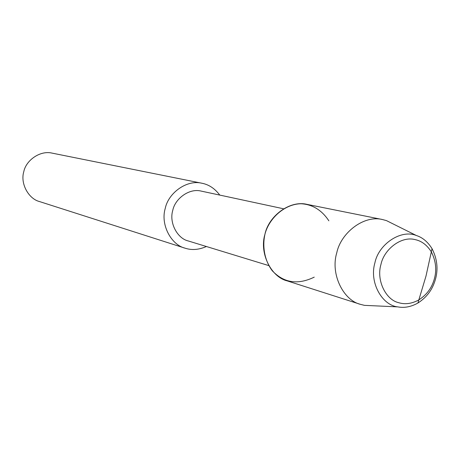<?xml version="1.0" encoding="UTF-8"?>
<svg xmlns="http://www.w3.org/2000/svg" width="460" height="460" viewBox="0 0 460 460"><rect width="100%" height="100%" fill="white"/><g stroke="black" fill="none" stroke-linecap="round" stroke-linejoin="round"><path stroke-width="0.69" d="M433.331 282.026C437.069 271.964 436.402 261.907 431.325 251.85C426.983 245.002 421.55 240.913 415.018 239.591C401.195 235.848 383.985 249.441 380.96 264.402C376.084 280.45 386.009 299.937 398.63 302.668C405.053 304.664 411.792 303.738 418.847 299.897C425.856 295.36 430.686 289.403 433.331 282.026C437.069 271.964 436.402 261.907 431.325 251.85C426.983 245.002 421.55 240.913 415.018 239.591C401.195 235.848 383.985 249.441 380.96 264.402C376.084 280.45 386.009 299.937 398.63 302.668C405.053 304.664 411.792 303.738 418.847 299.897C425.856 295.36 430.686 289.403 433.331 282.026M328.871 220.823C321.799 210.128 312.541 204.435 301.104 203.751C284.728 203.929 269.238 218.207 265.092 233.674C262.068 246.146 264.529 260.51 272.257 270.744C283.814 282.952 297.81 285.085 314.243 277.138M283.423 208.748L201.123 191.084C189.365 187.996 175.111 198.542 172.776 210.318C168.9 222.922 177.485 238.51 188.174 240.931L268.669 265.564M219.765 195.086C214.808 188.496 208.84 184.546 201.854 183.224C186.564 179.452 168.297 193.148 165.261 208.351C160.252 224.624 171.206 244.823 184.983 248.153C191.728 250.384 198.869 249.832 206.402 246.508M201.854 183.224L52.083 153.117C40.112 150.196 26.036 160.293 23.805 171.609C20.056 183.707 28.727 198.91 39.502 201.56L184.983 248.153M394.404 224.566L386.452 220.605L382.461 219.529C363.693 214.831 340.791 232.984 336.743 252.896C330.24 274.24 343.476 300.346 360.427 304.347L364.435 305.354L373.313 305.762M434.297 282.802C438.529 271.423 437.776 260.038 432.032 248.647C427.76 241.851 422.533 237.469 416.346 235.503C400.717 229.045 378.471 244.478 374.911 262.821C369.018 282.52 382.248 305.377 397.802 306.883C404.386 308.137 411.085 306.854 417.898 303.036C425.839 297.896 431.302 291.151 434.297 282.802M382.461 219.529L306.958 204.355C289.582 200.025 268.559 216.303 264.937 234.243C259.055 253.46 271.4 277.115 287.086 280.853L360.427 304.347M432.032 248.647L425.989 276.109L417.898 303.036M386.452 220.605L416.346 235.503M364.435 305.354L397.802 306.883"/></g></svg>
